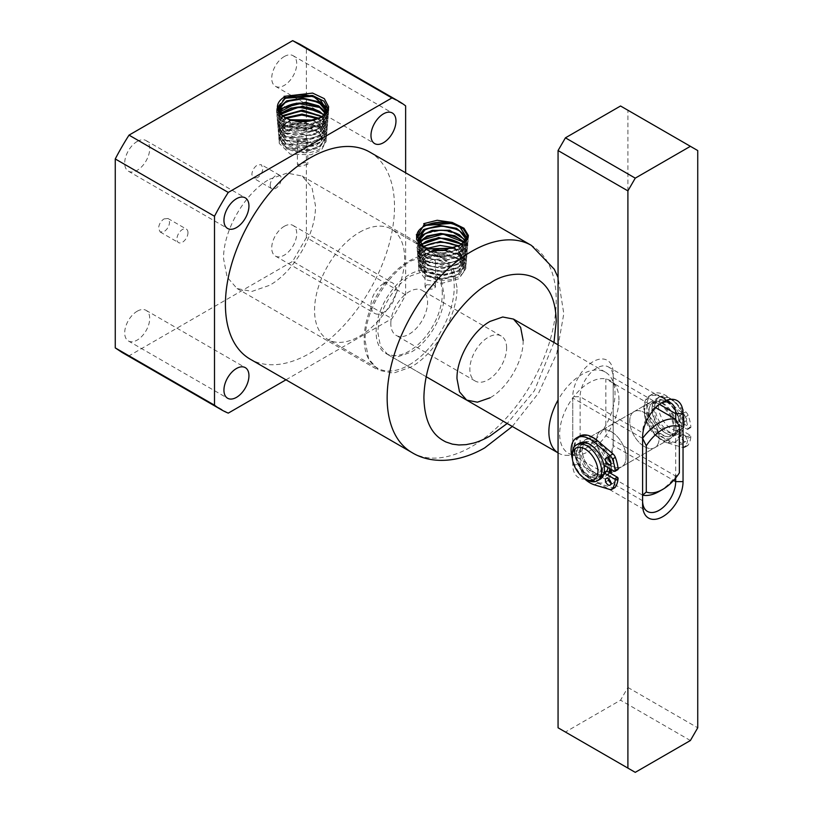 <?xml version="1.0" encoding="UTF-8"?>
<svg xmlns="http://www.w3.org/2000/svg" width="813" height="813" viewBox="0 0 813 813"><rect width="100%" height="100%" fill="white"/><g stroke="black" fill="none" stroke-linecap="round" stroke-linejoin="round"><path stroke-width="0.61" stroke-dasharray="4.07 3.05" d="M609.598 472.749A20.792 12.002 60 0 1 607.057 475.219A20.792 12.002 60 0 1 596.661 474.192A20.792 12.002 60 0 1 583.073 455.869A20.792 12.002 60 0 1 586.264 439.203A20.792 12.002 60 0 1 596.661 440.24L592.982 438.116A25.996 15.01 -120 0 0 574.608 448.725A25.996 15.01 -120 0 0 592.982 480.554A25.996 15.01 -120 0 0 608.51 479.65M609.384 459.223A25.996 15.01 -120 0 0 592.982 438.116L596.661 440.24A20.792 12.002 60 0 1 611.366 465.697A20.792 12.002 60 0 1 597.779 447.374A20.792 12.002 60 0 1 600.97 430.717A20.792 12.002 60 0 1 611.366 431.744A20.792 12.002 60 0 1 624.943 450.067A20.792 12.002 60 0 1 621.762 466.733A20.792 12.002 60 0 1 611.366 465.697A20.792 12.002 60 0 1 610.99 469.304M662.819 397.791A25.996 15.01 -120 0 0 644.445 408.4A25.996 15.01 -120 0 0 662.819 440.24L662.819 440.24A25.996 15.01 -120 0 0 681.203 429.62A25.996 15.01 -120 0 0 662.819 397.791M659.15 438.116L662.819 440.24L659.15 438.116A20.792 12.002 -120 0 0 669.546 439.142A20.792 12.002 -120 0 0 672.727 422.486A20.792 12.002 -120 0 0 659.15 404.163A20.792 12.002 -120 0 0 648.754 403.126A20.792 12.002 -120 0 0 644.445 412.648A20.792 12.002 -120 0 0 659.15 438.116M644.445 446.601A20.792 12.002 60 0 1 630.858 428.278A20.792 12.002 60 0 1 634.049 411.622A20.792 12.002 60 0 1 644.445 412.648A20.792 12.002 60 0 1 658.022 430.971A20.792 12.002 60 0 1 654.841 447.628A20.792 12.002 60 0 1 644.445 446.601A20.792 12.002 60 0 1 630.858 428.278A20.792 12.002 60 0 1 634.049 411.622A20.792 12.002 60 0 1 644.445 412.648A20.792 12.002 60 0 1 658.022 430.971A20.792 12.002 60 0 1 654.841 447.628A20.792 12.002 60 0 1 644.445 446.601M608.917 479.111A25.996 15.01 -120 0 0 611.061 473.593M611.356 469.518A25.996 15.01 -120 0 0 610.309 462.272M613.195 441.296A28.587 16.504 -60 0 1 592.982 476.316A28.587 16.504 -60 0 1 572.769 464.64L572.769 396.734A28.587 16.504 -60 0 1 592.982 361.714A28.587 16.504 -60 0 1 613.195 373.391L613.195 445.544L613.195 373.391M558.064 727.787L565.421 732.025L620.553 700.196L627.9 687.463L627.9 110.243L620.553 105.995M565.421 732.025L635.258 772.35M642.605 500.717L580.116 464.64L580.116 396.734L642.605 432.811L642.605 504.964M572.769 464.64L580.116 464.64A23.394 13.506 120 0 0 584.964 475.351A23.394 13.506 120 0 0 596.661 474.192A23.394 13.506 120 0 0 613.195 445.544L673.591 480.412M659.434 404.325L613.195 377.628A23.394 13.506 120 0 0 608.358 366.927A23.394 13.506 120 0 0 590.329 373.187A23.394 13.506 120 0 0 580.116 396.734L572.769 396.734M627.9 687.463L697.737 727.787M690.389 740.521L620.553 700.196M697.737 150.557L627.9 110.243M675.684 477.963L675.684 419.244M642.605 437.048L642.605 432.811A23.394 13.506 -60 0 1 659.15 404.163A23.394 13.506 -60 0 1 660.888 403.258M369.742 152.072A119.562 69.024 -60 0 1 394.498 206.807A119.562 69.024 -60 0 1 342.314 327.121A119.562 69.024 -60 0 1 250.18 359.153M383.472 283.625A17.673 10.203 -60 0 1 392.313 282.751A17.673 10.203 -60 0 1 395.016 296.908A17.673 10.203 -60 0 1 383.472 312.487A17.673 10.203 -60 0 1 374.641 313.361A17.673 10.203 -60 0 1 371.927 299.194A17.673 10.203 -60 0 1 383.472 283.625M284.235 226.329A17.673 10.203 -60 0 1 293.066 225.455A17.673 10.203 -60 0 1 295.78 239.611A17.673 10.203 -60 0 1 284.235 255.191A17.673 10.203 -60 0 1 275.394 256.065A17.673 10.203 -60 0 1 272.68 241.898A17.673 10.203 -60 0 1 284.235 226.329M284.235 56.554A17.673 10.203 -60 0 1 293.066 55.68A17.673 10.203 -60 0 1 295.78 69.847A17.673 10.203 -60 0 1 284.235 85.416A17.673 10.203 -60 0 1 275.394 86.29A17.673 10.203 -60 0 1 272.68 72.133A17.673 10.203 -60 0 1 284.235 56.554M137.204 141.442A17.673 10.203 -60 0 1 146.045 140.568A17.673 10.203 -60 0 1 148.749 154.724A17.673 10.203 -60 0 1 137.204 170.303A17.673 10.203 -60 0 1 128.363 171.177A17.673 10.203 -60 0 1 125.659 157.011A17.673 10.203 -60 0 1 137.204 141.442M137.204 311.216A17.673 10.203 -60 0 1 146.045 310.332A17.673 10.203 -60 0 1 148.749 324.499A17.673 10.203 -60 0 1 137.204 340.068A17.673 10.203 -60 0 1 128.363 340.952A17.673 10.203 -60 0 1 125.659 326.785A17.673 10.203 -60 0 1 137.204 311.216M444.122 294.875C444.569 315.017 428.715 342.486 411.043 352.171L398.38 356.572L387.649 354.488L380.474 346.236L377.964 333.066C377.506 312.914 393.36 285.454 411.043 275.77L423.695 271.369L434.427 273.453L441.601 281.704L444.122 294.875M523.145 340.495C523.602 360.647 507.739 388.116 490.066 397.791M466.774 240.028L466.865 242.244L459.65 252.04C448.054 257.833 436.49 258.148 424.965 252.965L417.862 244.103L418.034 241.735L417.852 243.981L424.955 252.853C436.49 258.036 448.054 257.721 459.66 251.928L466.865 242.142L466.794 239.998M257.365 177.752L253.463 178.138L251.847 174.561C252.172 170.506 254.012 167.326 257.365 165.019L261.258 164.633L262.873 168.2C262.548 172.254 260.709 175.435 257.365 177.752M270.231 185.181A7.795 4.502 120 0 0 271.847 188.748A7.795 4.502 120 0 0 277.853 186.655A7.795 4.502 120 0 0 281.257 178.809A7.795 4.502 120 0 0 279.642 175.242A7.795 4.502 120 0 0 273.635 177.325A7.795 4.502 120 0 0 270.231 185.181M164.074 218.88L167.966 218.494L169.582 222.061C169.256 226.116 167.417 229.296 164.074 231.614L160.171 232L158.555 228.433C158.881 224.368 160.72 221.187 164.074 218.88M187.966 232.67A7.795 4.502 120 0 0 186.35 229.103A7.795 4.502 120 0 0 182.447 229.49A7.795 4.502 120 0 0 176.939 239.042A7.795 4.502 120 0 0 178.545 242.609A7.795 4.502 120 0 0 182.447 242.223A7.795 4.502 120 0 0 187.966 232.67M278.056 110.365L277.853 112.844L285.058 121.838L310.962 124.541L322.212 119.541L327.415 111.777M327.507 111.056L322.791 119.186L311.562 124.521L285.068 121.95L277.863 112.966L278.076 110.426M426.591 284.743L425.067 286.989L426.591 289.225L433.939 288.991L435.463 286.989L433.939 284.987L426.591 284.743M433.939 259.286L425.067 261.4L426.591 263.524L435.463 261.4L433.939 259.286M269.53 179.216L287.111 173.098L302.019 175.994L311.979 187.457L315.474 205.74C316.105 233.727 294.082 271.877 269.53 285.322L251.949 291.43L237.04 288.544L227.081 277.081L223.585 258.798C222.955 230.811 244.977 192.661 269.53 179.216M456.987 287.446L453.491 269.164L443.532 257.701L428.624 254.804L411.043 260.912C386.49 274.367 364.468 312.507 365.098 340.495L368.594 358.777L378.553 370.24L393.462 373.137L411.043 367.019C435.595 353.574 457.617 315.434 456.987 287.446M321.785 117.275L326.226 126.361L321.745 134.033L311.105 139.104L285.973 136.706L279.154 128.21L280.333 123.515L286.481 118.251M286.349 118.19L279.144 128.088L285.963 136.584L311.105 138.982L321.755 133.911L326.237 126.239L321.877 117.214M463.562 272.294C459.284 277.192 459.182 276.45 453.359 278.91C449.955 280.434 440.788 280.485 438.614 279.936C428.908 278.026 422.384 273.92 423.919 267.416L420.016 267.223L426.479 259.215C437.018 254.215 447.546 254.215 458.085 259.215L464.609 268.971L463.562 272.294L464.619 268.818L458.126 258.534C447.587 253.178 436.998 252.853 426.378 257.538L419.782 266.847L426.327 274.977C436.947 279.733 447.597 279.428 458.298 274.062L464.945 264.997L458.359 254.581L444.416 250.353M443.786 250.434L458.349 254.703L464.934 265.119L458.288 274.174C447.597 279.54 436.947 279.845 426.327 275.099L419.793 266.969L419.854 265.292L420.016 267.223M435.453 250.648L426.154 253.595L419.457 263.036L426.093 271.288C436.866 276.115 447.678 275.81 458.522 270.373L465.26 261.186L458.583 250.628L453.491 248.229M453.308 248.29L458.573 250.75L465.249 261.308L458.522 270.495C447.678 275.922 436.876 276.227 426.103 271.41L419.467 263.158L426.164 253.717L436.063 250.689M298.93 166.482L297.406 164.358L306.288 162.234L307.802 164.358L298.93 166.482M306.288 138.891L297.406 141.015L298.93 143.139L307.802 141.015L306.288 138.891M285.973 379.813L391.907 318.645A178.037 102.794 120 0 0 405.636 294.855L405.636 172.793M420.758 240.374L416.967 247.741L424.396 257.609L442.363 261.42L460.331 256.623L467.76 245.739L460.27 234.855L442.191 230.079L424.122 233.941L416.632 243.93L424.162 253.92L442.333 257.782L460.524 252.955L468.085 241.969L467.211 237.945M417.201 236.359L416.317 240.069L423.908 250.211L442.313 254.144L460.758 249.266L468.4 238.128L468.298 236.695M424.559 225.933L423.725 226.014L423.725 223.677M416.358 234.652L424.508 224.977M468.085 241.969L468.085 237.294L460.554 248.27L442.384 253.107L424.193 249.256L416.632 239.256L416.632 243.93M467.76 245.739L467.76 241.055L460.351 251.928L442.424 256.735L424.427 252.955L416.967 243.077L416.967 247.741M417.354 237.426L417.211 236.471M299.997 44.278L306.389 48.597L405.636 105.893M405.636 294.855L306.389 237.548L306.389 48.597M306.389 237.548L292.67 261.349L391.907 318.645M228.27 413.126L129.023 355.83L292.67 261.349M129.023 355.83L122.082 352.446M553.978 342.466L534.375 390.758L507.19 423.502M467.19 238.351L459.884 248.361C448.136 254.225 436.418 254.53 424.742 249.276L417.536 240.221M419.162 243.361L418.177 247.792L425.189 256.542C436.571 261.654 447.983 261.339 459.436 255.617L466.55 245.953L465.697 241.288M417.648 241.034L424.732 249.164C436.418 254.418 448.136 254.113 459.894 248.239L466.947 239.774M284.885 98.607L284.052 98.678L284.052 96.351M320.119 117.529C308.239 123.291 296.481 123.535 284.835 118.261L277.518 108.475M327.039 112.387L327.182 114.938L322.873 122.6L309.499 128.596L285.292 125.639L278.188 116.777L279.133 112.377M278.534 111.381L277.294 115.741L284.723 125.609L302.69 129.419L320.657 124.623L328.086 113.739L327.537 110.578M277.589 108.83L276.959 111.93L284.499 121.92L302.66 125.781L320.85 120.964L328.401 109.45M284.835 97.672L276.644 108.068L285.048 118.637L304.875 122.041M281.085 113.048L277.284 120.415L284.743 130.304L302.741 134.094L321.43 128.81L328.086 118.413L320.22 107.306L302.395 102.753L284.387 106.645L276.959 116.605L284.54 126.615L303.503 130.426L321.511 125.222L328.422 114.653L327.537 110.609M277.599 108.901L276.644 112.743L284.357 122.956L302.629 126.828L320.627 122.214L328.737 110.802L328.543 108.871M284.865 98.261L284.052 98.678M465.646 241.339L466.54 246.075L459.426 255.739C447.983 261.461 436.571 261.766 425.199 256.654L418.187 247.914L419.203 243.412M279.093 112.316L278.178 116.655L285.282 125.527L311.45 128.048L322.537 122.783L327.192 114.806L327.06 112.346M280.698 114.267L278.493 120.466L285.515 129.206L311.338 131.696L322.273 126.493L326.877 118.617L325.952 113.81M422.679 246.563L419.183 250.272L417.923 254.499L420.565 260.607L432.374 266.684L453.41 265.831L462.831 260.627L466.794 252.579L462.333 244.042M420.25 244.571L417.608 250.709L422.272 258.656L432.658 263.117L453.054 262.335L462.882 257.101L467.119 248.707L464.67 242.264M418.553 242.548L417.282 246.898L421.256 254.347L433.39 259.652L457.902 256.847L467.445 244.937L466.367 240.536M463.898 242.904L466.215 249.876L459.203 259.418C447.902 265.079 436.642 265.384 425.423 260.343L418.502 251.725L420.992 245.262M461.459 244.601L465.9 253.686L458.969 263.117C447.831 268.697 436.723 269.001 425.646 264.032L418.827 255.536L420.006 250.841L423.573 247.142M325.901 113.861L326.867 118.739L322.273 126.615L311.328 131.808L285.515 129.328L278.503 120.588L280.759 114.328M324.184 115.527L326.541 122.55L322.009 130.324L311.216 135.456L285.749 133.017L278.829 124.399L283.107 116.279M285.424 117.712L279.509 122.946L278.249 127.174L285.363 136.655L302.619 140.324L319.926 135.72L327.121 125.253L322.649 116.706M282.284 115.67L277.934 123.383L285.18 132.986L302.68 136.686L320.2 132.001L327.446 121.381L324.936 114.857M280.068 113.586L277.609 119.572L284.946 129.297L302.66 133.047L320.393 128.332L327.771 117.611L326.592 113.017M427.333 248.951L419.183 254.936L417.923 259.164L425.036 268.656L442.292 272.325L459.609 267.721L466.804 257.243L459.63 246.746L442.242 242.091L424.823 245.78L417.608 255.384L424.853 264.987L442.363 268.686L459.873 264.001L467.119 253.382L461.987 244.266M420.484 244.794L417.282 251.573L424.62 261.298L442.333 265.048L460.067 260.333L467.445 249.611L464.477 242.437M423.471 247.081L418.817 255.414L425.646 263.91C436.713 268.879 447.831 268.575 458.979 262.995L465.91 253.565L461.55 244.55M420.301 254.601L419.132 259.225L425.87 267.609C436.794 272.497 447.75 272.192 458.756 266.684L465.585 257.375L458.237 246.339M458.115 246.4L465.575 257.497L458.745 266.796C447.75 272.304 436.794 272.619 425.88 267.721L419.142 259.347L425.931 249.764L427.486 249.012M420.921 245.201L418.492 251.603L425.412 260.231C436.642 265.262 447.902 264.957 459.203 259.306L466.225 249.754L463.969 242.853M291.318 120.07L279.509 127.611L278.249 131.838L280.892 137.956L292.7 144.023L313.737 143.169L323.157 137.966L327.121 129.917L323.239 121.899L311.786 116.046L296.023 115.121L282.975 119.816L277.934 128.048L285.18 137.661L302.68 141.36L320.2 136.665L327.446 126.045L322.304 116.94M282.629 115.944L277.609 124.247L281.583 131.696L293.717 136.991L318.229 134.186L327.771 122.275L324.743 115.04M291.674 120.182L280.627 127.265L279.459 131.899L286.196 140.283L310.993 142.631L321.501 137.631L325.911 130.05L318.533 118.993M318.401 119.044L325.901 130.171L321.491 137.743L310.983 142.753L286.206 140.395L279.469 132.021L282.538 125.08L291.908 120.243M283.015 116.218L278.818 124.277L285.739 132.895L311.216 135.344L322.019 130.202L326.552 122.428L324.255 115.476M419.854 265.292L418.99 264.835L418.99 269.499L423.919 267.416M420.006 250.841L419.183 250.272L419.183 254.936L426.967 248.808M453.837 248.117L466.479 261.014L459.416 271.379L442.353 275.953L425.311 272.365L418.248 263.016L422.841 255.241L434.853 250.597M444.996 250.272L460.117 255.262L466.154 264.886L459.152 275.099L442.302 279.591L425.494 276.024L418.563 266.806L425.524 257.63L442.242 254.113L458.928 258.585L465.839 268.676L458.959 278.757L442.363 283.219L425.768 279.743L418.888 270.678L418.99 269.499M418.99 264.835L418.888 266.003L425.768 275.079L442.363 278.544L458.959 274.083L465.839 264.001L460.615 255.058L447.241 249.886M432.77 250.333L422.445 255.018L418.563 262.142L425.494 271.359L442.302 274.916L459.152 270.424L466.154 260.211L454.731 247.802M426.256 248.524L418.248 258.351L425.311 267.69L442.353 271.278L459.416 266.705L466.479 256.349L459.172 245.882M313.178 120.812L318.899 123.424L325.576 133.982L321.226 141.452L310.871 146.391L286.43 144.084L279.794 135.832L283.188 128.647L293.381 123.891L318.676 127.377L325.261 137.793L320.962 145.171L310.749 150.049L286.654 147.773L280.109 139.643L280.18 137.956L279.316 137.499L279.215 138.677L286.095 147.753L302.69 151.218L319.285 146.757L326.165 136.675L319.255 126.584L302.568 122.123L285.851 125.629L278.889 134.816L285.82 144.033L302.619 147.59L319.479 143.098L326.48 132.885L313.93 120.07M290.251 119.745L278.574 131.025L285.637 140.364L302.68 143.952L319.743 139.379L326.806 129.023L319.489 118.546M312.222 120.517L312.731 120.67M279.316 137.499L279.316 142.173L284.235 140.09C279.54 153.037 315.454 158.362 323.889 144.968L324.946 141.482L318.452 131.208L293.503 127.763L283.452 132.438L280.109 139.521L286.654 147.651L310.759 149.927L320.972 145.049L325.271 137.671L318.676 127.255L293.381 123.769L283.188 128.515L279.784 135.71L286.42 143.962L310.871 146.279L321.237 141.34L325.586 133.86L318.909 123.302L313.391 120.761M279.316 142.173L279.215 143.352L290.282 154.196L311.125 154.755L321.572 149.805L326.165 141.35L313.157 128.515L295.241 127.265L283.432 131.838L278.889 139.48L285.82 148.698L302.619 152.255L319.479 147.773L326.48 137.56L319.499 127.316L302.568 122.783L285.607 126.361L278.574 135.69L282.65 143.058L293.503 147.814L316.308 145.812L326.806 133.688L322.527 125.415L312.842 120.365M280.18 137.956L280.343 139.887C280.993 129.348 306.186 124.064 318.411 131.889L324.936 141.645L323.889 144.968M284.235 140.09L280.343 139.887M608.449 458.369A20.792 12.002 -120 0 0 595.187 441.083A20.792 12.002 -120 0 0 584.791 440.057A20.792 12.002 -120 0 0 581.61 456.713A20.792 12.002 -120 0 0 595.187 475.036A20.792 12.002 -120 0 0 605.583 476.072A20.792 12.002 -120 0 0 608.815 472.292M609.78 468.603A20.792 12.002 -120 0 0 609.15 460.798M661.355 402.882A20.792 12.002 60 0 1 674.932 421.205A20.792 12.002 60 0 1 671.751 437.872A20.792 12.002 60 0 1 661.355 436.835A20.792 12.002 60 0 1 647.768 418.512A20.792 12.002 60 0 1 650.959 401.856A20.792 12.002 60 0 1 661.355 402.882M576.813 453.817A18.191 10.508 -120 0 0 584.75 472.129A18.191 10.508 -120 0 0 598.775 476.997A18.191 10.508 -120 0 0 602.545 468.674A18.191 10.508 -120 0 0 594.598 450.361A18.191 10.508 -120 0 0 580.584 445.483A18.191 10.508 -120 0 0 576.813 453.817M607.921 467.536A18.191 10.508 -120 0 0 608.053 465.483A18.191 10.508 -120 0 0 600.116 447.18A18.191 10.508 -120 0 0 586.092 442.302A18.191 10.508 -120 0 0 582.321 450.636A18.191 10.508 -120 0 0 590.268 468.938A18.191 10.508 -120 0 0 604.283 473.816A18.191 10.508 -120 0 0 606.813 471.144M648.489 412.435A18.191 10.508 -120 0 0 656.426 430.748A18.191 10.508 -120 0 0 670.451 435.616A18.191 10.508 -120 0 0 674.221 427.292A18.191 10.508 -120 0 0 666.274 408.98A18.191 10.508 -120 0 0 652.25 404.102A18.191 10.508 -120 0 0 648.489 412.435M679.729 424.112A18.191 10.508 60 0 1 675.959 432.435A18.191 10.508 60 0 1 661.945 427.557A18.191 10.508 60 0 1 653.998 409.254A18.191 10.508 60 0 1 657.768 400.921A18.191 10.508 60 0 1 671.792 405.799A18.191 10.508 60 0 1 679.729 424.112M600.075 479.253A20.792 12.002 60 0 1 589.679 478.217A20.792 12.002 60 0 1 576.092 459.894A20.792 12.002 60 0 1 579.283 443.237M666.863 399.701A20.792 12.002 60 0 1 680.451 418.024A20.792 12.002 60 0 1 677.259 434.691A20.792 12.002 60 0 1 666.863 433.654A20.792 12.002 60 0 1 653.286 415.331A20.792 12.002 60 0 1 656.467 398.675A20.792 12.002 60 0 1 666.863 399.701M684.322 423.573A20.792 12.002 60 0 1 680.014 433.095A20.792 12.002 60 0 1 669.617 432.069A20.792 12.002 60 0 1 654.922 406.602A20.792 12.002 60 0 1 659.221 397.079A20.792 12.002 60 0 1 669.617 398.106L669.617 398.106A20.792 12.002 60 0 1 684.322 423.573L684.322 421.459A18.191 10.508 60 0 1 671.457 428.878A18.191 10.508 60 0 1 658.591 406.602A18.191 10.508 60 0 1 671.457 399.173A18.191 10.508 60 0 1 684.322 421.459L684.322 423.573M572.25 455.463A20.792 12.002 -120 0 0 586.905 479.802M409.203 364.905A63.678 36.768 120 0 0 450.798 308.788A63.678 36.768 120 0 0 441.042 257.762A63.678 36.768 120 0 0 409.203 260.912A63.678 36.768 120 0 0 367.598 317.029A63.678 36.768 120 0 0 377.364 368.055A63.678 36.768 120 0 0 409.203 364.905M359.58 232.264A63.678 36.768 -60 0 1 391.419 229.114A63.678 36.768 -60 0 1 401.175 280.139A63.678 36.768 -60 0 1 359.58 336.257A63.678 36.768 -60 0 1 327.741 339.407A63.678 36.768 -60 0 1 317.985 288.381A63.678 36.768 -60 0 1 359.58 232.264M558.064 452.861A46.788 27.012 120 0 0 558.561 453.166A46.788 27.012 120 0 0 567.586 455.351A46.788 27.012 120 0 0 615.035 393.553A46.788 27.012 120 0 0 611.752 378.848A46.788 27.012 120 0 0 605.35 372.13A46.788 27.012 120 0 0 558.064 400.016M442.282 293.808A46.788 27.012 120 0 0 432.597 272.396A46.788 27.012 120 0 0 396.541 284.926A46.788 27.012 120 0 0 376.124 332.009A46.788 27.012 120 0 0 385.809 353.421A46.788 27.012 120 0 0 421.866 340.891A46.788 27.012 120 0 0 442.282 293.808M618.957 399.772A41.93 24.207 120 0 0 616.02 386.602A41.93 24.207 120 0 0 605.848 378.919A41.93 24.207 120 0 0 589.313 382.649A41.93 24.207 120 0 0 572.769 398.024A41.93 24.207 120 0 0 559.659 434.01A41.93 24.207 120 0 0 572.769 454.863A41.93 24.207 120 0 0 576.427 455.168A41.93 24.207 120 0 0 605.848 435.758A41.93 24.207 120 0 0 618.957 399.772M642.605 438.339L572.769 398.024L572.769 454.863L642.605 495.178M611.366 431.744A20.792 12.002 -120 0 0 600.97 430.717A20.792 12.002 -120 0 0 597.779 447.374A20.792 12.002 -120 0 0 611.366 465.697A20.792 12.002 -120 0 0 621.762 466.733A20.792 12.002 -120 0 0 624.943 450.067A20.792 12.002 -120 0 0 611.366 431.744M655.664 407.679L605.848 378.919L605.848 435.758L675.684 476.083L679.363 472.912M659.15 491.448A41.93 24.207 120 0 0 675.684 476.083M506.611 347.923A25.996 15.01 120 0 0 501.225 336.023A25.996 15.01 120 0 0 481.194 342.984A25.996 15.01 120 0 0 469.853 369.143A25.996 15.01 120 0 0 475.229 381.043A25.996 15.01 120 0 0 495.259 374.082A25.996 15.01 120 0 0 506.611 347.923M390.819 323.523A25.996 15.01 -60 0 1 402.171 297.365A25.996 15.01 -60 0 1 422.201 290.404A25.996 15.01 -60 0 1 427.577 302.294A25.996 15.01 -60 0 1 416.236 328.452A25.996 15.01 -60 0 1 396.205 335.413A25.996 15.01 -60 0 1 390.819 323.523M683.885 420.839A3.902 2.246 60 0 1 681.335 417.404A3.902 2.246 60 0 1 681.934 414.284A3.902 2.246 60 0 1 683.885 414.478A3.902 2.246 60 0 1 686.426 417.912A3.902 2.246 60 0 1 685.826 421.032A3.902 2.246 60 0 1 683.885 420.839M680.938 416.175A3.902 2.246 -120 0 0 678.987 415.982A3.902 2.246 -120 0 0 678.398 419.102A3.902 2.246 -120 0 0 680.938 422.536A3.902 2.246 -120 0 0 682.89 422.73A3.902 2.246 -120 0 0 683.489 419.61A3.902 2.246 -120 0 0 680.938 416.175M683.885 434.843A3.902 2.246 -120 0 0 681.934 434.65A3.902 2.246 -120 0 0 681.335 437.78A3.902 2.246 -120 0 0 683.885 441.215A3.902 2.246 -120 0 0 685.826 441.408A3.902 2.246 -120 0 0 686.426 438.288A3.902 2.246 -120 0 0 683.885 434.843M680.938 436.551A3.902 2.246 -120 0 0 678.987 436.357A3.902 2.246 -120 0 0 678.398 439.477A3.902 2.246 -120 0 0 680.938 442.912A3.902 2.246 -120 0 0 682.89 443.105A3.902 2.246 -120 0 0 683.489 439.985A3.902 2.246 -120 0 0 680.938 436.551M667.219 442.821A26.778 15.457 60 0 1 662.819 440.88A26.778 15.457 60 0 1 645.329 417.282A26.778 15.457 60 0 1 649.435 395.829A26.778 15.457 60 0 1 662.819 397.151A26.778 15.457 60 0 1 667.219 400.281L682.829 413.604A5.203 2.998 60 0 1 685.186 417.039A32.317 18.658 60 0 1 687.93 428.756A1.037 0.6 60 0 1 687.198 429.274L676.762 423.248A1.037 0.6 60 0 1 676.06 422.221A19.492 11.25 -120 0 0 662.819 403.096A19.492 11.25 -120 0 0 653.073 402.13A19.492 11.25 -120 0 0 650.085 417.75A19.492 11.25 -120 0 0 662.819 434.935A19.492 11.25 -120 0 0 672.564 435.9A19.492 11.25 -120 0 0 676.06 431.093A1.037 0.6 60 0 1 676.762 430.88L687.198 436.906A1.037 0.6 60 0 1 687.93 438.268A32.317 18.658 60 0 1 685.186 446.825A5.203 2.998 60 0 1 684.576 447.414A5.203 2.998 60 0 1 682.829 447.526L667.219 442.821L670.156 441.113A26.778 15.457 60 0 1 665.766 439.183A26.778 15.457 60 0 1 648.266 415.585A26.778 15.457 60 0 1 652.372 394.132A26.778 15.457 60 0 1 665.766 395.453A26.778 15.457 60 0 1 670.156 398.583L685.765 411.896A5.203 2.998 60 0 1 688.133 415.341A32.317 18.658 60 0 1 690.877 427.059A1.037 0.6 60 0 1 690.146 427.567L679.709 421.551A1.037 0.6 60 0 1 678.997 420.524A19.492 11.25 -120 0 0 665.766 401.398A19.492 11.25 -120 0 0 656.02 400.433A19.492 11.25 -120 0 0 653.032 416.053A19.492 11.25 -120 0 0 665.766 433.227A19.492 11.25 -120 0 0 675.512 434.193A19.492 11.25 -120 0 0 678.997 429.396A1.037 0.6 60 0 1 679.709 429.183L690.146 435.209A1.037 0.6 60 0 1 690.877 436.571A32.317 18.658 60 0 1 688.133 445.118A5.203 2.998 60 0 1 687.513 445.717A5.203 2.998 60 0 1 685.765 445.829L670.156 441.113M608.358 458.308A3.902 2.246 60 0 1 609.15 456.296A3.902 2.246 60 0 1 611.102 456.489A3.902 2.246 60 0 1 613.652 459.924A3.902 2.246 60 0 1 613.053 463.054A3.902 2.246 60 0 1 611.102 462.861A3.902 2.246 60 0 1 610.909 462.739M610.909 483.115A3.902 2.246 -120 0 0 611.102 483.237A3.902 2.246 -120 0 0 613.053 483.43A3.902 2.246 -120 0 0 613.652 480.3A3.902 2.246 -120 0 0 611.102 476.865A3.902 2.246 -120 0 0 609.15 476.672A3.902 2.246 -120 0 0 608.358 478.684M614.74 487.729A5.203 2.998 60 0 1 612.992 487.851L597.382 483.135A26.778 15.457 60 0 1 592.982 481.194A26.778 15.457 60 0 1 575.492 457.597A26.778 15.457 60 0 1 579.598 436.144M583.348 477.617A26.778 15.457 60 0 1 572.332 458.542M617.88 469.64A1.037 0.6 60 0 1 617.362 469.589L606.925 463.562A1.037 0.6 60 0 1 606.224 462.546A19.492 11.25 -120 0 0 592.982 443.42A19.492 11.25 -120 0 0 583.236 442.455A19.492 11.25 -120 0 0 580.248 458.075A19.492 11.25 -120 0 0 592.982 475.249A19.492 11.25 -120 0 0 602.728 476.215A19.492 11.25 -120 0 0 606.224 471.408L603.287 473.105A1.037 0.6 60 0 1 603.988 472.902L604.079 472.953M603.907 465.209A1.037 0.6 60 0 1 603.287 464.243A19.492 11.25 -120 0 0 590.045 445.118A19.492 11.25 -120 0 0 580.299 444.152A19.492 11.25 -120 0 0 577.311 459.772A19.492 11.25 -120 0 0 590.045 476.946A19.492 11.25 -120 0 0 599.791 477.912A19.492 11.25 -120 0 0 603.287 473.105M411.906 452.526A119.562 69.024 120 0 0 471.692 446.601A119.562 69.024 120 0 0 556.224 300.18A119.562 69.024 120 0 0 531.468 245.445M420.758 235.699L421.5 236.38M281.085 108.383L281.826 109.054M280.627 127.265L279.509 127.611L279.509 122.946L280.333 123.515M678.997 420.524L676.06 422.221M685.765 411.896L682.829 413.604M667.219 400.281L670.156 398.583M682.829 447.526L685.765 445.829M685.186 446.825L688.133 445.118M687.93 438.268L690.877 436.571M687.198 436.906L690.146 435.209M676.762 430.88L679.709 429.183M676.06 431.093L678.997 429.396M676.762 423.248L679.709 421.551M687.198 429.274L690.146 427.567M687.93 428.756L690.877 427.059M685.186 417.039L688.133 415.341M594.435 484.833L597.382 483.135M606.224 462.546L603.287 464.243M610.045 489.548L612.992 487.851M603.988 465.26L606.925 463.562M614.425 471.286L617.362 469.589M648.754 403.126L586.264 439.203M644.445 412.648L644.445 408.4M611.366 465.697L611.366 469.944M669.546 439.142L607.057 475.219M596.661 474.192L592.982 476.316M659.15 404.163L662.819 402.039M584.964 475.351L647.453 511.428M608.358 366.927L670.837 403.004M293.066 225.455L392.313 282.751M293.066 55.68L392.313 112.977M146.045 140.568L245.282 197.864M146.045 310.332L245.282 367.628M387.649 354.488L466.672 400.108M271.847 188.748L253.463 178.138M167.966 218.494L186.35 229.103M425.067 286.989L425.067 261.4M302.019 175.994L443.532 257.701M297.406 141.015L297.406 164.358M416.317 240.069L416.317 235.546M468.4 238.128L468.4 235.536M275.394 256.065L374.641 313.361M275.394 86.29L374.641 143.586M128.363 171.177L227.61 228.473M128.363 340.952L227.61 398.248M512.322 426.459L538.755 392.75L556.753 353.503L563.805 313.666L558.064 277.497M277.548 109.155L277.426 107.773M277.294 120.415L277.294 115.741M328.086 118.413L328.086 113.739M276.959 116.605L276.959 111.93M328.411 114.643L328.411 109.968M276.644 112.743L276.644 108.068M328.726 110.802L328.726 107.031M434.427 273.453L432.597 272.396M279.642 175.242L261.258 164.633M160.171 232L178.545 242.609M435.463 286.989L435.463 261.4M237.04 288.544L378.553 370.24M417.923 254.499L417.923 259.164M466.794 252.579L466.794 257.243M417.608 250.709L417.608 255.384M467.119 248.707L467.119 253.382M417.282 246.898L417.282 251.573M467.445 244.937L467.445 249.611M278.249 127.174L278.249 131.838M327.121 125.253L327.121 129.917M277.934 123.383L277.934 128.048M327.446 121.381L327.446 126.045M277.609 119.572L277.609 124.247M327.771 117.611L327.771 122.275M418.888 266.003L418.888 270.678M465.839 264.001L465.839 268.676M418.563 262.142L418.563 266.806M466.154 260.211L466.154 264.886M418.248 258.351L418.248 263.016M466.479 256.349L466.479 261.014M279.215 138.677L279.215 143.352M326.165 136.675L326.165 141.35M278.889 134.816L278.889 139.48M326.48 132.885L326.48 137.56M278.574 131.025L278.574 135.69M326.806 129.023L326.806 133.688M307.802 141.015L307.802 164.358M605.583 476.072L671.751 437.872M598.775 476.997L604.283 473.816M670.451 435.616L675.959 432.435M677.259 434.691L680.014 433.095M584.791 440.057L650.959 401.856M580.584 445.483L586.092 442.302M652.25 404.102L657.768 400.921M656.467 398.675L659.221 397.079M671.457 399.173L669.617 398.106M441.042 257.762L391.419 229.114M605.35 372.13L558.064 344.834M616.02 386.602L611.752 378.848M377.364 368.055L327.741 339.407M426.154 376.714L385.809 353.421M576.427 455.168L567.586 455.351M501.225 336.023L422.201 290.404M475.229 381.043L396.205 335.413M678.987 415.982L681.934 414.284M678.987 436.357L681.934 434.65M649.435 395.829L652.372 394.132M653.073 402.13L656.02 400.433M682.89 422.73L685.826 421.032M682.89 443.105L685.826 441.408M684.576 447.414L687.513 445.717M676.243 430.829L679.19 429.132M672.564 435.9L675.512 434.193M687.717 429.325L690.664 427.628M606.213 457.993L609.15 456.296M606.213 478.369L609.15 476.672M580.299 444.152L583.236 442.455M610.116 464.751L613.053 463.054M610.116 485.127L613.053 483.43M603.47 472.851L604.171 472.444M599.791 477.912L602.728 476.215"/><path stroke-width="1.22" d="M608.51 479.65A25.996 15.01 -120 0 0 608.917 479.111M611.061 473.593A25.996 15.01 -120 0 0 611.366 469.944A25.996 15.01 -120 0 0 611.356 469.518M610.309 462.272A25.996 15.01 -120 0 0 609.384 459.223M610.99 469.304A20.792 12.002 60 0 1 609.598 472.749M627.9 190.882L558.064 150.557L558.064 727.787L627.9 768.102L627.9 190.882L635.258 178.149L565.421 137.834L558.064 150.557M627.9 768.102L635.258 772.35L690.389 740.521L697.737 727.787L697.737 150.557L620.553 105.995L565.421 137.834M683.042 413.705L683.042 481.621A28.587 16.504 -60 0 1 662.819 516.631A28.587 16.504 -60 0 1 642.605 504.964L642.605 437.048A28.587 16.504 -60 0 1 662.819 402.039A28.587 16.504 -60 0 1 683.042 413.705L675.684 413.705L675.684 419.244A41.93 24.207 120 0 0 659.15 422.973A41.93 24.207 120 0 0 642.605 438.339L646.284 445.758L646.284 492.017A36.737 21.209 120 0 0 662.819 489.335A36.737 21.209 120 0 0 679.363 472.912L679.363 426.652L675.684 419.244L655.664 407.679M690.389 146.32L635.258 178.149M683.042 481.621L675.684 481.621A23.394 13.506 -60 0 1 665.471 505.158A23.394 13.506 -60 0 1 647.453 511.428A23.394 13.506 -60 0 1 642.605 500.717M673.591 480.412L675.684 481.621L675.684 477.963M660.888 403.258A23.394 13.506 -60 0 1 670.837 403.004A23.394 13.506 -60 0 1 675.684 413.705L659.434 404.325M417.354 237.426L416.358 234.652L423.939 247.365L442.353 250.587L460.788 245.008L468.4 235.536L463.999 228.25L452.252 222.427L437.17 220.272L423.725 223.677L424.457 224.093L417.201 236.278L417.354 237.426C413.4 224.957 444.691 216.644 459.945 227.04L467.19 238.351M411.906 452.526L250.18 359.153A119.562 69.024 -60 0 1 225.425 304.418A119.562 69.024 -60 0 1 277.609 184.104A119.562 69.024 -60 0 1 369.742 152.072L531.468 245.445A119.562 69.024 120 0 0 471.692 251.369A119.562 69.024 120 0 0 387.151 397.791A119.562 69.024 120 0 0 411.906 452.526C429.742 463.562 457.119 463.766 484.68 447.892L512.322 426.459M383.472 113.85A17.673 10.203 -60 0 1 392.313 112.977A17.673 10.203 -60 0 1 395.016 127.143A17.673 10.203 -60 0 1 383.472 142.712A17.673 10.203 -60 0 1 374.641 143.586A17.673 10.203 -60 0 1 371.927 129.43A17.673 10.203 -60 0 1 383.472 113.85M236.451 198.738A17.673 10.203 -60 0 1 245.282 197.864A17.673 10.203 -60 0 1 247.995 212.02A17.673 10.203 -60 0 1 236.451 227.599A17.673 10.203 -60 0 1 227.61 228.473A17.673 10.203 -60 0 1 224.896 214.307A17.673 10.203 -60 0 1 236.451 198.738M236.451 368.513A17.673 10.203 -60 0 1 245.282 367.628A17.673 10.203 -60 0 1 247.995 381.795A17.673 10.203 -60 0 1 236.451 397.374A17.673 10.203 -60 0 1 227.61 398.248A17.673 10.203 -60 0 1 224.896 384.082A17.673 10.203 -60 0 1 236.451 368.513M490.066 397.791L477.404 402.191L466.672 400.108L459.508 391.856L456.987 378.695C456.53 358.543 472.394 331.074 490.066 321.399L502.729 316.999L513.46 319.082L520.625 327.334L523.145 340.495M465.697 241.288L459.497 234.825C448.034 229.042 436.54 228.707 425.016 233.839L418.014 241.695L421.5 236.38L425.026 233.961C436.551 228.839 448.034 229.164 459.487 234.947L465.646 241.339M327.06 112.346L320.048 103.546C308.442 97.692 296.796 97.357 285.109 102.56L278.056 110.365M278.076 110.426L285.119 102.682C296.796 97.489 308.432 97.814 320.037 103.668L327.039 112.387M405.636 172.793L405.636 105.893A178.037 102.794 120 0 0 398.98 101.422A178.037 102.794 120 0 0 391.907 97.946L228.27 192.427A177.803 102.651 120 0 0 214.5 216.248L214.5 405.199A177.803 102.651 120 0 0 221.065 409.589A177.803 102.651 120 0 0 228.27 413.126L285.973 379.813M507.19 423.502L490.066 435.992C483.959 439.406 478.501 441.754 473.715 443.065L466.123 444.64L458.898 444.975L452.465 444.162L445.89 441.967C440.026 438.878 424.711 431.418 423.908 397.791L423.908 397.252C425.148 340.261 470.768 291.339 490.066 283.198C509.416 268.951 555.33 265.373 556.224 321.399L553.978 342.466M467.211 237.945L457.993 229.571L442.252 226.075L426.479 228.758L417.201 236.359M468.298 236.695L463.156 228.666L451.784 223.341L424.681 225.516M424.508 224.977L452.495 222.864L463.847 228.717L468.085 237.294M416.683 238.443L423.675 229.51L439.447 225.425L456.54 228.301L466.825 236.959M417.394 240.485L420.758 235.699L432.191 230.374L449.68 230.252L466.367 240.536M466.947 239.774L467.19 238.321L459.945 226.918C448.146 220.984 436.347 220.658 424.559 225.933L424.457 224.093M214.5 216.248L115.263 158.952A177.803 102.651 -60 0 1 129.023 135.131L228.27 192.427M284.784 117.357A25.213 14.553 180 0 1 277.426 107.773A25.213 14.553 180 0 1 284.784 96.767L284.052 96.351L312.609 93.088L324.336 98.658L328.726 107.031L321.857 117.224L304.875 122.041L320.119 117.529A25.213 14.553 180 0 1 284.784 117.357M391.907 97.946L292.67 40.65L129.023 135.131M292.67 40.65L299.997 44.278M122.082 352.446L115.263 347.903L214.5 405.199M115.263 158.952L115.263 347.903M417.536 240.221L424.803 229.998C436.469 224.805 448.115 225.13 459.711 230.983L466.774 240.028M466.794 239.998L459.721 230.872C448.115 225.018 436.469 224.683 424.793 229.886L417.526 240.17L417.648 241.034M463.969 242.853L459.264 238.778C447.963 233.057 436.622 232.731 425.24 237.782L421.764 240.181L419.162 243.361M284.784 96.767L284.885 98.607C296.715 93.332 308.513 93.668 320.271 99.593L327.415 111.777M277.518 108.475L284.896 98.729C296.725 93.465 308.513 93.8 320.261 99.725L327.507 111.056M279.133 112.377L281.826 109.054C293.117 101.574 305.779 101.097 319.814 107.621L325.901 113.861M326.592 113.017L318.696 105.883L305.678 102.275L281.085 108.383L278.534 111.381M327.537 110.578L318.686 101.808L302.68 98.088L286.613 100.903L277.589 108.83M328.401 109.45L323.828 101.097L312.456 95.446L284.835 97.672M327.537 110.609L318.635 102.387L303.31 98.769L286.674 101.483L277.599 108.901M328.543 108.871L313.188 96.3L284.865 98.261M419.203 243.412L425.25 237.914C436.622 232.864 447.963 233.189 459.254 238.9L463.898 242.904M325.952 113.81L319.814 107.499L296.471 103.17L279.093 112.316M324.255 115.476L319.59 111.452C305.739 104.999 293.239 105.456 282.091 112.844L280.698 114.267M462.333 244.042L438.746 237.487L420.25 244.571M464.67 242.264L454.823 235.719L440.646 233.412L426.998 236.024L418.553 242.548M420.992 245.262L425.484 241.868C436.703 236.888 447.882 237.213 459.03 242.853L461.459 244.601M280.759 114.328L298.432 107.113L319.58 111.574L324.184 115.527M283.107 116.279L300.515 111.015L319.357 115.527L321.785 117.275M322.649 116.706L302.426 110.09L282.284 115.67M324.936 114.857L302.497 106.097L280.068 113.586M461.987 244.266L440.463 238.087L420.484 244.794M464.477 242.437L443.034 234.114L420.758 240.374L420.758 237.081M458.806 246.674C447.811 241.105 436.774 240.78 425.697 245.689L423.471 247.081M423.573 247.142L425.707 245.811C436.774 240.912 447.811 241.237 458.806 246.806M461.55 244.55L459.04 242.721C447.882 237.081 436.693 236.756 425.473 241.735L420.921 245.201M322.304 116.94L302.436 110.761L282.629 115.944M324.743 115.04L307.182 107.123L291.318 108.007L281.085 113.048L281.085 109.755M318.533 118.993L318.005 118.698M317.893 118.637L301.989 114.887L286.349 118.19M286.481 118.251L301.989 115.009L317.761 118.698M317.873 118.759L318.401 119.044M321.877 117.214L319.367 115.395L300.444 110.893L283.015 116.218M444.416 250.353L435.453 250.648M453.491 248.229L427.333 248.951M426.967 248.808L453.837 248.117M434.853 250.597L444.996 250.272M427.486 249.012L453.308 248.29M436.063 250.689L443.786 250.434M447.241 249.886L432.77 250.333M454.731 247.802L440.067 245.435L426.256 248.524M459.172 245.882L440.26 241.431L422.679 246.563M313.93 120.07L290.251 119.745M319.489 118.546L318.93 118.22M318.869 118.19L302.009 114.094L285.424 117.712M291.908 120.243L312.222 120.517M312.456 120.456L291.674 120.182M312.842 120.365L291.318 120.07M608.815 472.292A20.792 12.002 -120 0 0 609.78 468.603M609.15 460.798A20.792 12.002 -120 0 0 608.449 458.369M606.813 471.144A18.191 10.508 -120 0 0 607.921 467.536M586.905 479.802A20.792 12.002 -120 0 0 586.915 479.812L585.086 478.755A18.191 10.508 -120 0 0 597.941 471.327A18.191 10.508 -120 0 0 585.086 449.04A18.191 10.508 -120 0 0 572.22 456.469A18.191 10.508 -120 0 0 585.086 478.755L586.915 479.812A20.792 12.002 -120 0 0 597.311 480.839A20.792 12.002 -120 0 0 600.502 464.182A20.792 12.002 -120 0 0 586.915 445.859A20.792 12.002 -120 0 0 576.519 444.833A20.792 12.002 -120 0 0 572.22 454.345A20.792 12.002 -120 0 0 572.25 455.463M576.519 444.833L579.283 443.237A20.792 12.002 60 0 1 589.679 444.264A20.792 12.002 60 0 1 603.256 462.587A20.792 12.002 60 0 1 600.075 479.253L597.311 480.839M558.064 400.016A46.788 27.012 120 0 0 548.877 431.744A46.788 27.012 120 0 0 558.064 452.861M646.284 492.017L642.605 495.178A41.93 24.207 120 0 0 659.15 491.448L662.819 489.335M679.363 426.652A36.737 21.209 120 0 0 646.284 445.758M610.909 462.739A3.902 2.246 60 0 1 608.358 458.308M608.165 458.186A3.902 2.246 -120 0 0 606.213 457.993A3.902 2.246 -120 0 0 605.614 461.123A3.902 2.246 -120 0 0 608.165 464.558A3.902 2.246 -120 0 0 610.116 464.751A3.902 2.246 -120 0 0 610.705 461.621A3.902 2.246 -120 0 0 608.165 458.186M608.358 478.684A3.902 2.246 -120 0 0 610.909 483.115M608.165 478.562A3.902 2.246 -120 0 0 606.213 478.369A3.902 2.246 -120 0 0 605.614 481.499A3.902 2.246 -120 0 0 608.165 484.934A3.902 2.246 -120 0 0 610.116 485.127A3.902 2.246 -120 0 0 610.705 481.997A3.902 2.246 -120 0 0 608.165 478.562M604.079 472.953L614.425 478.928A1.037 0.6 60 0 1 615.156 480.28A32.317 18.658 60 0 1 612.413 488.837A5.203 2.998 60 0 1 611.793 489.426A5.203 2.998 60 0 1 610.045 489.548L594.435 484.833A26.778 15.457 60 0 1 590.045 482.892A26.778 15.457 60 0 1 583.348 477.617M572.332 458.542A26.778 15.457 60 0 1 576.651 437.841A26.778 15.457 60 0 1 590.045 439.172A26.778 15.457 60 0 1 594.435 442.302L610.045 455.615A5.203 2.998 60 0 1 612.413 459.05A32.317 18.658 60 0 1 615.156 470.778A1.037 0.6 60 0 1 614.425 471.286L603.988 465.26A1.037 0.6 60 0 1 603.907 465.209M576.651 437.841L579.598 436.144A26.778 15.457 60 0 1 592.982 437.475A26.778 15.457 60 0 1 597.382 440.605L612.992 453.918A5.203 2.998 60 0 1 615.35 457.353A32.317 18.658 60 0 1 618.093 469.081A1.037 0.6 60 0 1 617.88 469.64L614.943 471.337M606.224 471.408A1.037 0.6 60 0 1 606.925 471.205L617.362 477.231A1.037 0.6 60 0 1 618.093 478.583A32.317 18.658 60 0 1 615.35 487.139A5.203 2.998 60 0 1 614.74 487.729L611.793 489.426M420.758 236.949L420.758 235.699M421.764 240.181L420.758 240.374M281.085 109.623L281.085 108.383M282.091 112.844L281.085 113.048M612.992 453.918L610.045 455.615M594.435 442.302L597.382 440.605M612.413 488.837L615.35 487.139M615.156 480.28L618.093 478.583M614.425 478.928L617.362 477.231M604.11 472.831L606.925 471.205M615.156 470.778L618.093 469.081M612.413 459.05L615.35 457.353M299.733 44.126L398.98 101.422M121.818 352.293L221.065 409.589M558.064 277.497L554.242 269.205L531.468 245.445M572.22 456.469L572.22 454.345M558.064 344.834L513.46 319.082M558.064 452.871L426.154 376.714M604.171 472.444L606.407 471.154"/></g></svg>
